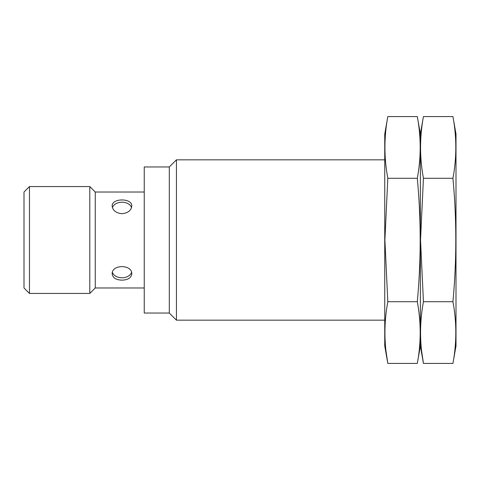 <?xml version="1.0" encoding="UTF-8"?>
<svg xmlns="http://www.w3.org/2000/svg" width="480" height="480" viewBox="0 0 480 480"><rect width="100%" height="100%" fill="white"/><g stroke="black" fill="none" stroke-linecap="round" stroke-linejoin="round"><path stroke-width="0.72" d="M144.246 287.976L95.256 287.976L95.256 192.024L89.796 186.558L29.466 186.558L29.466 293.442L89.796 293.442L89.796 186.558M121.98 280.14C127.926 279.96 131.196 277.89 131.778 273.924C132.354 264.216 111.6 264.222 112.182 273.924C112.764 277.89 116.034 279.96 121.98 280.14M121.98 213.72C127.926 213.06 131.196 210.51 131.778 206.076C132.354 197.91 111.6 197.916 112.182 206.076C112.764 210.51 116.034 213.06 121.98 213.72M384.744 320.166L176.436 320.166L176.436 159.834L384.744 159.834M176.436 320.166L169.308 313.038L169.308 166.962L176.436 159.834M169.308 313.038L144.246 313.038L144.246 166.962L169.308 166.962M29.466 293.442L24 287.976L24 192.024L29.466 186.558M112.422 207.612A9.798 6.93 180 0 1 121.98 202.212A9.798 6.93 180 0 1 131.538 207.612M131.538 272.388A9.798 6.93 0 0 1 121.98 277.788A9.798 6.93 0 0 1 112.422 272.388M423.444 116.58L420.372 134.004L417.3 116.58C421.14 137.148 421.14 157.716 417.3 178.29C421.134 219.21 421.134 260.352 417.3 301.71C421.14 322.284 421.14 342.852 417.3 363.42L420.372 345.996L420.372 134.004L420.372 345.996L423.444 363.42C419.604 342.852 419.604 322.284 423.444 301.71L420.528 240L423.444 178.29C419.604 157.716 419.604 137.148 423.444 116.58L452.928 116.58C456.768 137.148 456.768 157.716 452.928 178.29C456.762 219.21 456.762 260.352 452.928 301.71C456.768 322.284 456.768 342.852 452.928 363.42L423.444 363.42L421.632 351.078M452.928 116.58L456 134.004L456 345.996L452.928 363.42M452.928 301.71L423.444 301.71M452.928 178.29L423.444 178.29M387.816 116.58L384.744 134.004L384.744 345.996L387.816 363.42C383.976 342.852 383.976 322.284 387.816 301.71L384.9 240L387.816 178.29C383.976 157.716 383.976 137.148 387.816 116.58L417.3 116.58M386.004 351.078L387.816 363.42L417.3 363.42M417.3 301.71L387.816 301.71M417.3 178.29L387.816 178.29M144.246 192.024L95.256 192.024M95.256 287.976L89.796 293.442"/></g></svg>
